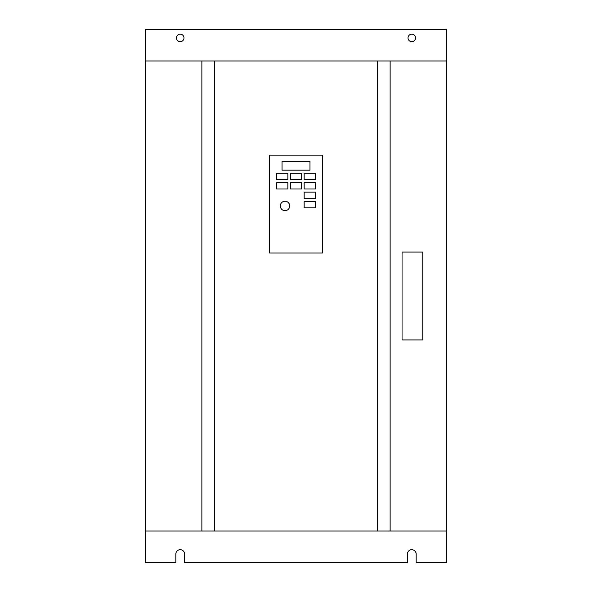 <?xml version="1.0" encoding="UTF-8"?>
<svg xmlns="http://www.w3.org/2000/svg" width="592" height="592" viewBox="0 0 592 592"><rect width="100%" height="100%" fill="white"/><g stroke="black" fill="none" stroke-linecap="round" stroke-linejoin="round"><path stroke-width="0.89" d="M415.547 37.918A3.767 3.767 0 0 1 411.788 41.684A3.767 3.767 0 0 1 408.021 37.918A3.767 3.767 0 0 1 411.788 34.151A3.767 3.767 0 0 1 415.547 37.918M183.979 37.918A3.767 3.767 0 0 1 180.212 41.684A3.767 3.767 0 0 1 176.453 37.918A3.767 3.767 0 0 1 180.212 34.151A3.767 3.767 0 0 1 183.979 37.918M289.725 205.942A4.706 4.706 0 0 0 285.018 201.236A4.706 4.706 0 0 0 280.312 205.942A4.706 4.706 0 0 0 285.018 210.648A4.706 4.706 0 0 0 289.725 205.942M214.415 531.024L145.388 531.024L145.388 562.4L175.824 562.4L175.824 554.082A4.396 4.396 0 0 1 180.212 549.694A4.396 4.396 0 0 1 184.608 554.082L184.608 562.4L407.392 562.4L407.392 554.082A4.396 4.396 0 0 1 411.788 549.694A4.396 4.396 0 0 1 416.176 554.082L416.176 562.4L446.612 562.4L446.612 60.976L377.585 60.976L377.585 531.024L214.415 531.024L214.415 60.976L377.585 60.976M446.612 531.024L390.135 531.024L390.135 60.976M446.612 60.976L446.612 29.6L145.388 29.6L145.388 531.024M322.67 155.111L269.33 155.111L269.33 253.013L322.67 253.013L322.67 155.111M309.964 170.17L309.964 161.387L282.036 161.387L282.036 170.17L309.964 170.17M276.545 173.308L276.545 179.591L287.845 179.591L287.845 173.308L276.545 173.308M276.545 182.728L276.545 189.003L287.845 189.003L287.845 182.728L276.545 182.728M290.354 173.308L290.354 179.591L301.646 179.591L301.646 173.308L290.354 173.308M290.354 182.728L290.354 189.003L301.646 189.003L301.646 182.728L290.354 182.728M304.155 173.308L304.155 179.591L315.455 179.591L315.455 173.308L304.155 173.308M304.155 182.728L304.155 189.003L315.455 189.003L315.455 182.728L304.155 182.728M304.155 192.141L304.155 198.416L315.455 198.416L315.455 192.141L304.155 192.141M304.155 201.554L304.155 207.829L315.455 207.829L315.455 201.554L304.155 201.554M390.135 531.024L377.585 531.024M214.415 60.976L145.388 60.976M201.865 531.024L201.865 60.976M402.057 252.074L402.057 339.926L422.769 339.926L422.769 252.074L402.057 252.074"/></g></svg>

